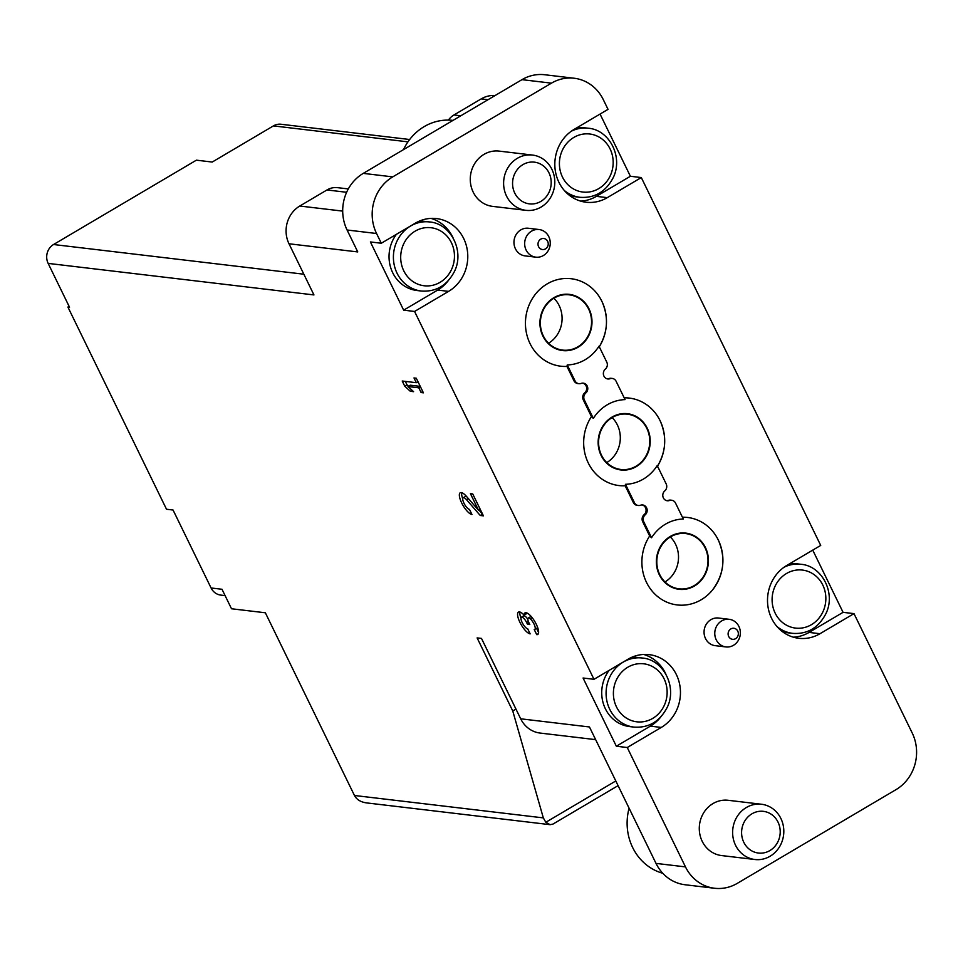 <?xml version="1.0" encoding="UTF-8"?>
<svg xmlns="http://www.w3.org/2000/svg" width="963" height="963" viewBox="0 0 963 963"><rect width="100%" height="100%" fill="white"/><g stroke="black" fill="none" stroke-linecap="round" stroke-linejoin="round"><path stroke-width="1.44" d="M754.944 859.514L721.6 855.565A27.831 25.568 -83.2 0 1 699.68 833.368A27.831 25.568 -83.2 0 1 713.005 803.563A27.831 25.568 -83.2 0 1 728.16 800.289L761.504 804.249A27.831 25.568 96.8 0 0 746.337 807.524A27.831 25.568 96.8 0 0 733.024 837.329A27.831 25.568 96.8 0 0 754.944 859.514A27.831 25.568 96.8 0 0 783.605 834.897A27.831 25.568 96.8 0 0 761.504 804.249M525.918 210.331L492.587 206.371A27.831 25.568 -83.2 0 1 470.666 184.174A27.831 25.568 -83.2 0 1 483.98 154.369A27.831 25.568 -83.2 0 1 499.135 151.107L532.479 155.055A27.831 25.568 96.8 0 0 517.324 158.329A27.831 25.568 96.8 0 0 504.01 188.134A27.831 25.568 96.8 0 0 525.918 210.331A27.831 25.568 96.8 0 0 554.592 185.703A27.831 25.568 96.8 0 0 532.479 155.055M574.032 129.439L608.038 109.349L603.283 99.61A41.746 38.351 -83.2 0 0 574.189 78.244A41.746 38.351 -83.2 0 0 551.45 83.155L392.735 176.879A41.746 38.351 -83.2 0 0 376.557 233.503L381.3 243.242L415.318 223.163A38.965 35.787 -83.2 0 1 436.54 218.577A38.965 35.787 -83.2 0 1 467.224 249.646A38.965 35.787 -83.2 0 1 448.577 291.38L414.572 311.458L593.99 679.312L627.996 659.222A38.965 35.787 -83.2 0 1 649.218 654.647A38.965 35.787 -83.2 0 1 679.902 685.716A38.965 35.787 -83.2 0 1 661.268 727.438L627.25 747.517L685.475 866.893A41.746 38.351 -83.2 0 0 714.57 888.259A41.746 38.351 -83.2 0 0 737.309 883.348L896.023 789.624A41.746 38.351 -83.2 0 0 912.214 732.999L853.988 613.624L819.982 633.714A38.965 35.787 -83.2 0 1 798.76 638.288A38.965 35.787 -83.2 0 1 768.065 607.22A38.965 35.787 -83.2 0 1 786.711 565.498L820.717 545.419L641.31 177.565L607.292 197.644A38.965 35.787 -83.2 0 1 586.07 202.23A38.965 35.787 -83.2 0 1 555.386 171.161A38.965 35.787 -83.2 0 1 574.032 129.439M725.921 646.931L715.22 645.667A13.915 12.784 -83.2 0 1 704.254 634.569A13.915 12.784 -83.2 0 1 710.923 619.666A13.915 12.784 -83.2 0 1 718.494 618.029L729.196 619.305A13.915 12.784 96.8 0 0 721.624 620.942A13.915 12.784 96.8 0 0 714.967 635.845A13.915 12.784 96.8 0 0 725.921 646.931A13.915 12.784 96.8 0 0 740.258 634.629A13.915 12.784 96.8 0 0 729.196 619.305M535.813 257.157L525.112 255.893A13.915 12.784 -83.2 0 1 514.158 244.795A13.915 12.784 -83.2 0 1 520.814 229.892A13.915 12.784 -83.2 0 1 528.386 228.255L539.087 229.531A13.915 12.784 96.8 0 0 531.516 231.168A13.915 12.784 96.8 0 0 524.859 246.059A13.915 12.784 96.8 0 0 535.813 257.157A13.915 12.784 96.8 0 0 550.15 244.855A13.915 12.784 96.8 0 0 539.087 229.531M682.418 517.215A44.045 40.47 -83.2 0 1 718.398 540.231A44.045 40.47 -83.2 0 1 712.488 590.018A44.045 40.47 -83.2 0 1 656.862 595.904A44.045 40.47 -83.2 0 1 649.664 535.994L651.542 537.739L643.79 521.838A5.561 5.116 -83.2 0 1 645.186 514.832A5.561 5.116 -83.2 0 0 640.503 505.238A5.561 5.116 -83.2 0 1 638.3 505.491L637.217 505.37A5.561 5.116 -83.2 0 1 633.329 502.517L625.18 485.785A44.045 40.47 -83.2 0 1 588.297 463.022A44.045 40.47 -83.2 0 1 591.438 416.618L593.328 418.375L584.372 400.03A5.561 5.116 -83.2 0 1 585.781 393.024A5.561 5.116 -83.2 0 0 581.098 383.43A5.561 5.116 -83.2 0 1 578.895 383.683L577.8 383.563A5.561 5.116 -83.2 0 1 573.924 380.71L566.954 366.421A44.045 40.47 -83.2 0 1 526.737 334.354A44.045 40.47 -83.2 0 1 547.153 283.904A44.045 40.47 -83.2 0 1 601.959 301.491A44.045 40.47 -83.2 0 1 599.287 346.764M578.895 383.683A5.561 5.116 -83.2 0 1 575.019 380.842L567.255 364.941A42.396 38.953 -83.2 0 0 598.998 346.186L606.762 362.1A5.561 5.116 -83.2 0 1 605.354 369.106A5.561 5.116 -83.2 0 0 610.036 378.7L608.953 378.567A5.561 5.116 -83.2 0 1 607.292 378.856M608.953 378.567A5.561 5.116 -83.2 0 1 611.144 378.303L612.239 378.435A5.561 5.116 -83.2 0 1 616.115 381.288L625.071 399.621A42.396 38.953 -83.2 0 0 607.172 404.845A42.396 38.953 -83.2 0 0 593.328 418.375M624.193 397.839A44.045 40.47 -83.2 0 1 660.173 420.855A44.045 40.47 -83.2 0 1 657.512 466.14M638.3 505.491A5.561 5.116 -83.2 0 1 634.424 502.65L625.481 484.305A42.396 38.953 -83.2 0 0 657.223 465.562L666.167 483.895A5.561 5.116 -83.2 0 1 664.771 490.901A5.561 5.116 -83.2 0 0 669.441 500.495L668.358 500.375A5.561 5.116 -83.2 0 1 666.697 500.664M668.358 500.375A5.561 5.116 -83.2 0 1 670.561 500.11L671.644 500.242A5.561 5.116 -83.2 0 1 675.532 503.083L683.285 518.997A42.396 38.953 -83.2 0 0 665.385 524.221A42.396 38.953 -83.2 0 0 651.542 537.739M649.664 535.994L642.694 521.705A5.561 5.116 -83.2 0 1 644.091 514.699A5.561 5.116 -83.2 0 0 642.165 504.937M591.438 416.618L583.289 399.898A5.561 5.116 -83.2 0 1 584.685 392.892A5.561 5.116 -83.2 0 0 582.747 383.13M600.057 114.067L630.392 176.265L641.31 177.565M812.736 550.126L843.07 612.336L853.988 613.624M471.954 514.495L469.463 509.379A6.681 2.155 -120.6 0 1 464.347 503.938A6.681 2.155 -120.6 0 1 463.203 497.787A6.681 2.155 -120.6 0 1 466.537 499.725L480.248 515.482L483.414 515.855L472.725 493.935L470.426 493.658L478.503 510.221L466.477 496.402A12.519 4.057 -120.6 0 0 460.242 492.755A12.519 4.057 -120.6 0 0 462.372 504.287A12.519 4.057 -120.6 0 0 471.954 514.495M421.12 392.567L423.407 392.832L416.281 378.218L413.994 377.953L416.305 382.696L402.221 381.023L404.725 386.139L410.31 391.279L413.584 391.676L407.999 386.536L418.797 387.812L421.12 392.567L422.793 391.58M536.716 634.641A12.519 4.057 -120.6 0 0 537.739 634.461A12.519 4.057 -120.6 0 0 534.862 621.629A12.519 4.057 -120.6 0 0 525.004 612.901A12.519 4.057 -120.6 0 0 524.113 615.128A12.519 4.057 -120.6 0 0 518.455 612.119A12.519 4.057 -120.6 0 0 520.598 623.651A12.519 4.057 -120.6 0 0 530.168 633.871L527.676 628.755A6.681 2.155 -120.6 0 1 523.029 624.12A6.681 2.155 -120.6 0 1 521.043 617.692A5.838 1.89 -120.6 0 1 521.38 617.223A5.838 1.89 -120.6 0 1 526.641 622.531L527.483 624.253L529.782 624.53L528.94 622.796A5.838 1.89 -120.6 0 1 528.254 618.041A5.838 1.89 -120.6 0 1 530.216 618.776A6.681 2.155 -120.6 0 1 534.369 624.806A6.681 2.155 -120.6 0 1 534.766 629.429A6.681 2.155 -120.6 0 1 534.224 629.525L536.716 634.641L538.389 633.654M447.964 281.064A38.965 35.787 -83.2 0 1 437.671 290.08L403.653 310.158L370.394 241.954L381.3 243.242M303.851 274.214L53.543 244.518A13.915 12.784 96.8 0 0 48.15 263.393L313.95 294.931L288.996 243.771L357.767 251.933L347.077 230.001A41.746 38.351 -83.2 0 1 363.268 173.376L521.982 79.652A41.746 38.351 -83.2 0 1 544.721 74.741L574.189 78.244M48.15 263.393L69.541 307.245L67.904 307.053L166.515 509.246L173.063 510.029L211.09 587.984L222.008 589.272L231.505 608.76L265.355 612.781L354.456 795.486C356.647 799.591 360.656 802.059 366.482 802.889L550.138 824.677L553.003 824.063L618.077 785.639M550.138 824.677L545.816 822.282L543.325 817.888L512.761 710.983L477.118 637.903L481.488 638.421L520.694 718.807L589.464 726.969L656.008 863.39L685.475 866.893M660.642 717.134A38.965 35.787 -83.2 0 1 650.35 726.138L616.344 746.229L627.25 747.517M616.344 746.229L583.072 678.012L593.99 679.312M403.653 310.158L414.572 311.458M53.543 244.518L196.392 160.171L212.221 162.049L273.432 125.888A13.915 12.784 -83.2 0 1 281.015 124.251L409.672 139.515M512.761 710.983L515.951 709.105M67.904 307.053L69.095 306.342M288.996 243.771A27.831 25.568 -83.2 0 1 299.794 206.022L326.999 189.952A19.477 17.9 -83.2 0 1 337.616 187.665L348.305 188.929M595.652 739.644L540.087 733.06A27.831 25.568 -83.2 0 1 520.694 718.807M448.349 120.098A19.477 17.9 -83.2 0 1 453.97 114.97L481.175 98.9A27.831 25.568 -83.2 0 1 495.114 95.518M714.57 888.259L685.09 884.756A41.746 38.351 -83.2 0 1 656.008 863.39M225.101 595.616L220.78 595.098A13.915 12.784 -83.2 0 1 211.09 587.984M751.934 813.819A20.993 19.284 96.8 0 0 750.574 850.136A20.993 19.284 96.8 0 0 780.199 832.646A20.993 19.284 96.8 0 0 751.934 813.819M629.092 808.222A52.869 48.571 96.8 0 0 662.761 873.272M522.921 164.625A20.993 19.284 96.8 0 0 521.549 200.954A20.993 19.284 96.8 0 0 551.185 183.452A20.993 19.284 96.8 0 0 522.921 164.625M452.971 120.399L452.971 120.399A52.869 48.571 96.8 0 0 424.165 126.622A52.869 48.571 96.8 0 0 403.521 149.602M643.705 654.455A38.965 35.787 -83.2 0 1 665.77 673.931M631.451 657.428A34.788 31.96 -83.2 0 1 637.807 657.488L642.177 658.006A34.788 31.96 96.8 0 0 623.23 662.099A34.788 31.96 96.8 0 0 606.582 699.355A34.788 31.96 96.8 0 0 633.979 727.101L629.621 726.584A34.788 31.96 -83.2 0 1 603.945 705.41A34.788 31.96 -83.2 0 1 609.085 670.392M431.027 218.396A38.965 35.787 -83.2 0 1 453.079 237.873M418.773 221.37A34.788 31.96 -83.2 0 1 425.128 221.43L429.498 221.947A34.788 31.96 96.8 0 0 410.551 226.04A34.788 31.96 96.8 0 0 393.903 263.296A34.788 31.96 96.8 0 0 421.3 291.031L416.931 290.513A34.788 31.96 -83.2 0 1 391.255 269.339A34.788 31.96 -83.2 0 1 396.395 234.334M843.07 612.336L809.064 632.414A38.965 35.787 -83.2 0 1 793.356 637.181M776.997 626.54A34.788 31.96 96.8 0 0 792.693 633.365L788.336 632.847A34.788 31.96 -83.2 0 1 782.137 631.427M789.66 563.764A34.788 31.96 -83.2 0 1 796.521 563.764L800.891 564.282A34.788 31.96 96.8 0 0 784.026 567.243M630.392 176.265L596.386 196.356A38.965 35.787 -83.2 0 1 580.665 201.123M564.318 190.481A34.788 31.96 96.8 0 0 580.015 197.307L575.645 196.789A34.788 31.96 -83.2 0 1 569.458 195.369M576.969 127.694A34.788 31.96 -83.2 0 1 583.843 127.706L588.212 128.223A34.788 31.96 96.8 0 0 571.348 131.185M730.857 628.923A5.561 5.116 96.8 0 0 730.496 638.553A5.561 5.116 96.8 0 0 738.344 633.907A5.561 5.116 96.8 0 0 730.857 628.923M540.749 239.149A5.561 5.116 96.8 0 0 540.387 248.767A5.561 5.116 96.8 0 0 548.236 244.133A5.561 5.116 96.8 0 0 540.749 239.149M612.095 417.051A28.3 26.001 96.8 0 0 604.848 423.323A28.3 26.001 96.8 0 0 601.056 455.318A28.3 26.001 96.8 0 0 636.182 466.67A28.3 26.001 96.8 0 0 647.268 428.258A28.3 26.001 96.8 0 0 612.095 417.051M625.481 484.305L625.18 485.785M612.299 417.473A27.831 25.568 96.8 0 0 598.986 447.277A27.831 25.568 96.8 0 0 620.906 469.475A27.831 25.568 96.8 0 0 649.568 444.846A27.831 25.568 96.8 0 0 627.455 414.198A27.831 25.568 96.8 0 0 612.299 417.473M553.881 297.687A28.3 26.001 96.8 0 0 546.623 303.947A28.3 26.001 96.8 0 0 542.831 335.943A28.3 26.001 96.8 0 0 577.956 347.294A28.3 26.001 96.8 0 0 589.043 308.894A28.3 26.001 96.8 0 0 553.881 297.687M567.255 364.941L566.954 366.421M554.074 298.109A27.831 25.568 96.8 0 0 540.761 327.901A27.831 25.568 96.8 0 0 562.681 350.099A27.831 25.568 96.8 0 0 591.354 325.482A27.831 25.568 96.8 0 0 569.241 294.834A27.831 25.568 96.8 0 0 554.074 298.109M670.32 536.427A28.3 26.001 96.8 0 0 663.062 542.687A28.3 26.001 96.8 0 0 659.27 574.682A28.3 26.001 96.8 0 0 694.395 586.034A28.3 26.001 96.8 0 0 705.482 547.634A28.3 26.001 96.8 0 0 670.32 536.427M670.525 536.848A27.831 25.568 96.8 0 0 657.199 566.641A27.831 25.568 96.8 0 0 679.12 588.838A27.831 25.568 96.8 0 0 707.793 564.21A27.831 25.568 96.8 0 0 685.68 533.574A27.831 25.568 96.8 0 0 670.525 536.848M669.441 500.495A5.561 5.116 -83.2 0 1 671.644 500.242M610.036 378.7A5.561 5.116 -83.2 0 1 612.239 378.435M606.774 462.589A27.831 25.568 96.8 0 0 612.119 417.581M548.561 343.225A27.831 25.568 96.8 0 0 553.894 298.217M665 581.953A27.831 25.568 96.8 0 0 670.332 536.957M536.584 628.37L538.618 632.559M526.484 612.817A12.519 4.057 -120.6 0 0 526.388 613.78L524.113 615.128M519.936 612.035A12.519 4.057 -120.6 0 0 520.959 618.162M527.122 628.586A12.519 4.057 -120.6 0 0 528.145 629.706M527.844 619.305A5.838 1.89 -120.6 0 0 523.643 615.887L521.38 617.223M529.169 623.266L527.483 624.253M531.395 616.729A5.838 1.89 -120.6 0 0 530.529 616.693L528.254 618.041M534.766 629.429L537.041 628.093A6.681 2.155 -120.6 0 0 537.51 627.094M420.482 386.825L418.797 387.812M417.978 381.709L416.305 382.696M405.327 381.396L406.988 384.803L404.725 386.139M412.044 390.256L410.31 391.279M406.988 384.803L408.529 386.223M420.265 386.38L410.262 385.188L407.999 386.536M461.722 492.671A12.519 4.057 -120.6 0 0 462.746 498.786M468.897 509.21A12.519 4.057 -120.6 0 0 469.92 510.33M466.586 496.523A6.681 2.155 -120.6 0 0 465.478 496.451L463.203 497.787M478.888 509.981L482.511 514.146L480.248 515.482M480.176 509.222L478.503 510.221M347.077 230.001L376.557 233.503M543.325 817.888L354.456 795.486M407.975 141.85L273.432 125.888M545.816 822.282L615.802 780.957M521.982 79.652L551.45 83.155M363.268 173.376L392.735 176.879M299.794 206.022L342.696 211.114M326.999 189.952L346.632 192.287M481.175 98.9L488.012 99.719M453.97 114.97L460.796 115.789M650.35 726.138L661.268 727.438M437.671 290.08L448.577 291.38M809.064 632.414L819.982 633.714M596.386 196.356L607.292 197.644M627.792 667.239A29.215 26.844 96.8 0 0 625.89 717.772A29.215 26.844 96.8 0 0 667.118 693.432A29.215 26.844 96.8 0 0 627.792 667.239M786.506 573.503A29.215 26.844 96.8 0 0 784.604 624.048A29.215 26.844 96.8 0 0 825.833 599.696A29.215 26.844 96.8 0 0 786.506 573.503M573.816 137.444A29.215 26.844 96.8 0 0 571.914 187.99A29.215 26.844 96.8 0 0 613.154 163.638A29.215 26.844 96.8 0 0 573.816 137.444M415.101 231.168A29.215 26.844 96.8 0 0 413.199 281.714A29.215 26.844 96.8 0 0 454.44 257.362A29.215 26.844 96.8 0 0 415.101 231.168M643.79 521.838L642.694 521.705M645.186 514.832L644.091 514.699M634.424 502.65L633.329 502.517M584.372 400.03L583.289 399.898M585.781 393.024L584.685 392.892M575.019 380.842L573.924 380.71M528.374 621.508L526.641 622.531M532.142 617.632L530.216 618.776M468.415 498.617L466.537 499.725M633.979 727.101C648.617 728.088 659.643 721.612 667.046 707.685C677.591 687.076 663.387 659.511 642.177 658.006M792.693 633.365C807.331 634.364 818.357 627.888 825.76 613.961C836.305 593.352 822.101 565.787 800.891 564.282M580.015 197.307C594.653 198.294 605.679 191.83 613.082 177.902C623.615 157.282 609.423 129.716 588.212 128.223M421.3 291.031C435.938 292.03 446.964 285.554 454.367 271.626C464.9 251.018 450.708 223.452 429.498 221.947M604.848 423.323C597.529 433.266 596.266 443.931 601.056 455.318M656.971 466.983C666.047 452.104 667.118 436.733 660.173 420.855M601.959 301.491C608.893 317.357 607.822 332.741 598.745 347.619M546.623 303.947C539.304 313.902 538.04 324.555 542.831 335.943M663.062 542.687C655.743 552.63 654.479 563.295 659.27 574.682M718.398 540.231C725.933 557.95 723.959 574.55 712.488 590.018"/></g></svg>
